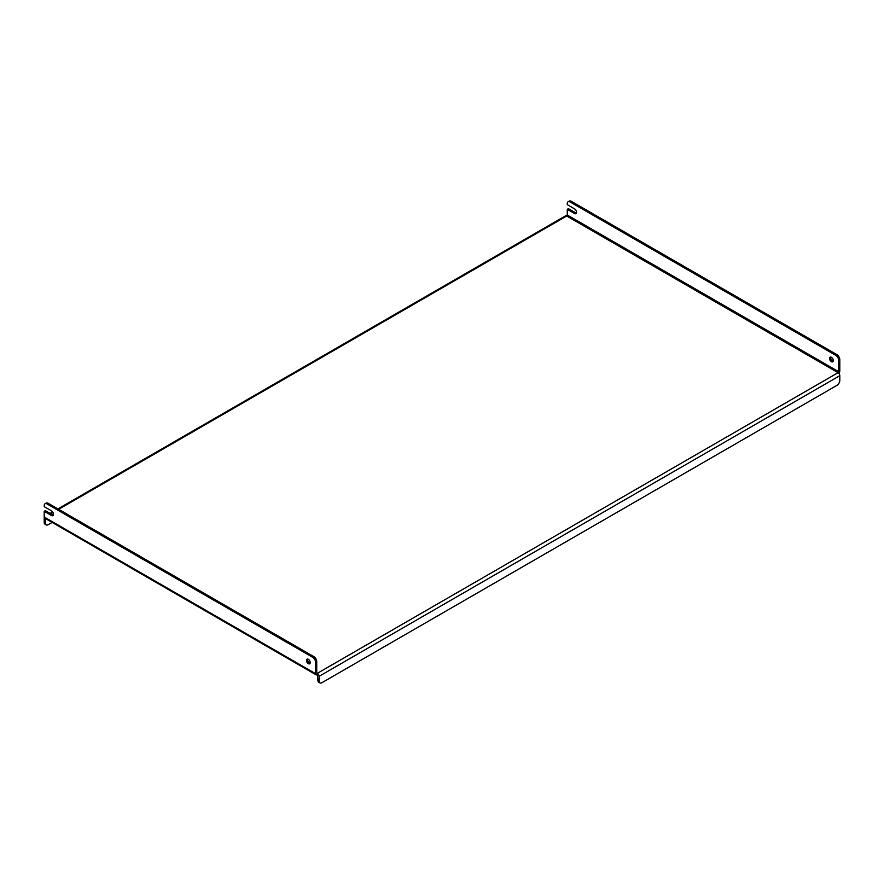 <?xml version="1.0" encoding="UTF-8"?>
<svg xmlns="http://www.w3.org/2000/svg" width="884" height="884" viewBox="0 0 884 884"><rect width="100%" height="100%" fill="white"/><g stroke="black" fill="none" stroke-linecap="round" stroke-linejoin="round"><path stroke-width="1.33" d="M308.339 659.309A2.663 1.536 -120 0 0 307.013 659.177A2.663 1.536 -120 0 0 306.604 661.309A2.663 1.536 -120 0 0 308.339 663.652A2.663 1.536 -120 0 0 309.665 663.785A2.663 1.536 -120 0 0 310.074 661.652A2.663 1.536 -120 0 0 308.339 659.309M310.118 663.221A2.663 1.536 60 0 1 309.499 662.978A2.663 1.536 60 0 1 307.72 659.066M831.413 357.313A2.663 1.536 -120 0 0 830.076 357.18A2.663 1.536 -120 0 0 829.667 359.313A2.663 1.536 -120 0 0 831.413 361.655A2.663 1.536 -120 0 0 832.739 361.788A2.663 1.536 -120 0 0 833.148 359.655A2.663 1.536 -120 0 0 831.413 357.313M830.794 357.081A2.663 1.536 -120 0 0 832.562 360.992A2.663 1.536 -120 0 0 833.181 361.224M316.085 674.801A2.453 1.414 120 0 1 315.577 673.674L315.577 662.315A4.088 2.365 -120 0 0 312.682 657.298L47.095 503.968A4.088 2.365 -120 0 0 45.051 503.769A4.088 2.365 -120 0 0 44.2 505.637L44.2 506.642L51.438 510.819A2.862 1.657 -120 0 1 53.305 513.339A2.862 1.657 -120 0 1 52.863 515.637A2.862 1.657 -120 0 1 51.438 515.494L44.2 511.317L44.2 516.996A2.453 1.414 -60 0 0 44.708 518.123L316.085 674.801A2.453 1.414 120 0 0 317.312 674.68L317.312 673.343L838.065 372.683L838.64 371.678L567.274 215L566.688 216.005L838.065 372.683A2.453 1.414 60 0 1 839.8 375.689L839.8 380.363A4.088 2.365 120 0 1 836.905 385.38L321.942 682.691A4.088 2.365 120 0 1 319.886 682.89L318.737 682.227A4.088 2.365 -60 0 1 317.886 680.349L319.047 681.023A4.088 2.365 120 0 0 319.886 682.89M567.274 215L567.274 209.32L574.501 213.497A2.862 1.657 -120 0 0 575.937 213.641A2.862 1.657 -120 0 0 576.379 211.353A2.862 1.657 -120 0 0 574.501 208.823L567.274 204.646L567.274 203.651A4.088 2.365 -120 0 1 568.114 201.773A4.088 2.365 -120 0 1 570.169 201.972L835.745 355.313L836.905 354.639A4.088 2.365 60 0 1 839.8 359.655L839.8 371.015A2.453 1.414 120 0 1 838.85 373.346M316.726 673L317.312 673.343L316.726 673L316.726 661.641L315.577 662.315M44.2 511.317L45.36 510.654L52.587 514.831L51.438 515.494M45.051 503.769L46.2 503.095A4.088 2.365 60 0 1 48.255 503.305L47.095 503.968M312.682 657.298L313.831 656.635L48.255 503.305M313.831 656.635A4.088 2.365 60 0 1 316.726 661.641M53.316 515.085A2.862 1.657 60 0 1 52.587 514.831M839.8 359.655L838.64 360.318L838.64 371.678M567.274 209.32L568.423 208.657L575.661 212.834A2.862 1.657 -120 0 0 576.39 213.099M568.114 201.773L569.274 201.11A4.088 2.365 60 0 1 571.318 201.309L836.905 354.639M838.64 360.318A4.088 2.365 -120 0 0 835.745 355.313M317.886 680.349L317.312 674.68M319.047 681.023L319.047 676.348A2.453 1.414 -120 0 0 317.312 673.343M44.222 517.328A2.453 1.414 -120 0 0 44.2 517.67L44.2 522.345L45.36 523.008L45.36 518.499M57.946 508.897L565.462 215.884A2.453 1.414 60 0 1 566.688 216.005L58.664 509.317M45.36 523.008A4.088 2.365 120 0 0 46.2 524.886L45.051 524.212A4.088 2.365 -60 0 1 44.2 522.345M46.2 524.886A4.088 2.365 120 0 0 48.255 524.676L52.156 522.422M53.007 512.587L50.852 513.825M315.577 673.674L44.2 516.996M571.318 201.309L570.169 201.972M319.047 676.348L839.8 375.689M575.661 212.834L574.501 213.497M50.134 513.405L52.631 511.969"/></g></svg>
